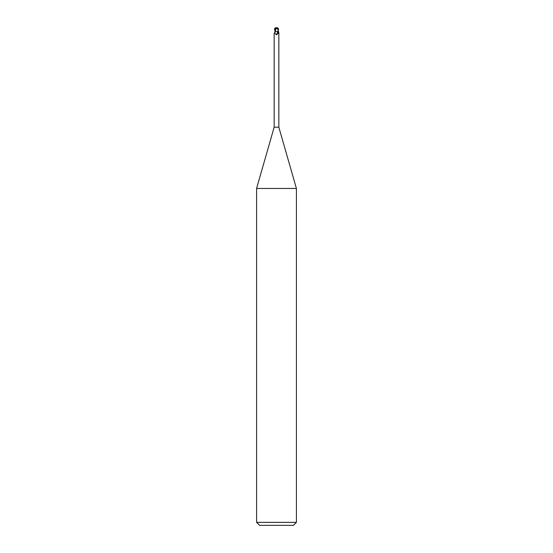 <?xml version="1.0" encoding="UTF-8"?>
<svg xmlns="http://www.w3.org/2000/svg" width="553" height="553" viewBox="0 0 553 553"><rect width="100%" height="100%" fill="white"/><g stroke="black" fill="none" stroke-linecap="round" stroke-linejoin="round"><path stroke-width="0.83" d="M274.993 31.632L274.509 28.735L275.415 28.023L275.187 31.632L274.164 33.394L274.164 127.19L256.592 188.462L296.408 188.462L296.408 522.364L256.592 522.364L259.578 525.35L293.422 525.35L296.408 522.364M274.164 127.19L278.836 127.19L296.408 188.462M278.629 33.187L278.705 33.65M278.124 32.482A2.71 1.673 64.8 0 0 278.836 33.408C278.795 33.92 278.567 33.629 278.145 32.544L277.91 31.632M277.226 31.632L277.8 33.139L276.714 34.735L276.113 34.673C275.145 33.325 274.495 32.897 274.164 33.408L274.164 33.394M277.8 33.139A2.696 1.666 -64.8 0 1 276.714 34.735L276.113 34.673A2.571 1.583 -64.8 0 0 277.627 31.936M275.228 31.632L278.007 31.632L278.491 28.735L277.585 28.023M275.187 31.632L274.855 32.544M274.931 31.632L276.5 31.618L275.27 31.583L275.975 28.113L278.38 29.71A2.06 1.77 -12.1 0 0 276.493 27.726A2.323 1.244 72.8 0 0 275.878 28.113L275.857 28.023A2.412 1.293 -107.2 0 1 276.5 27.65A2.157 1.853 167.9 0 1 278.339 30.139L278.38 29.71M275.228 31.583L275.194 30.519M277.724 27.996L277.993 28.148A2.489 2.489 0 0 0 276.5 27.65L276.493 27.726M278.138 29.71L278.173 31.003M278.27 30.139L277.585 31.632M275.401 28.113L276.016 28.113M276.044 28.023L275.007 28.148A2.489 2.489 0 0 1 276.5 27.65A2.157 1.853 -167.9 0 0 275.276 27.996M278.194 31.182L278.968 33.622L278.339 30.83M274.509 28.735L275.187 31.452M278.836 33.394L278.836 127.19M256.592 188.462L256.592 522.364"/></g></svg>
